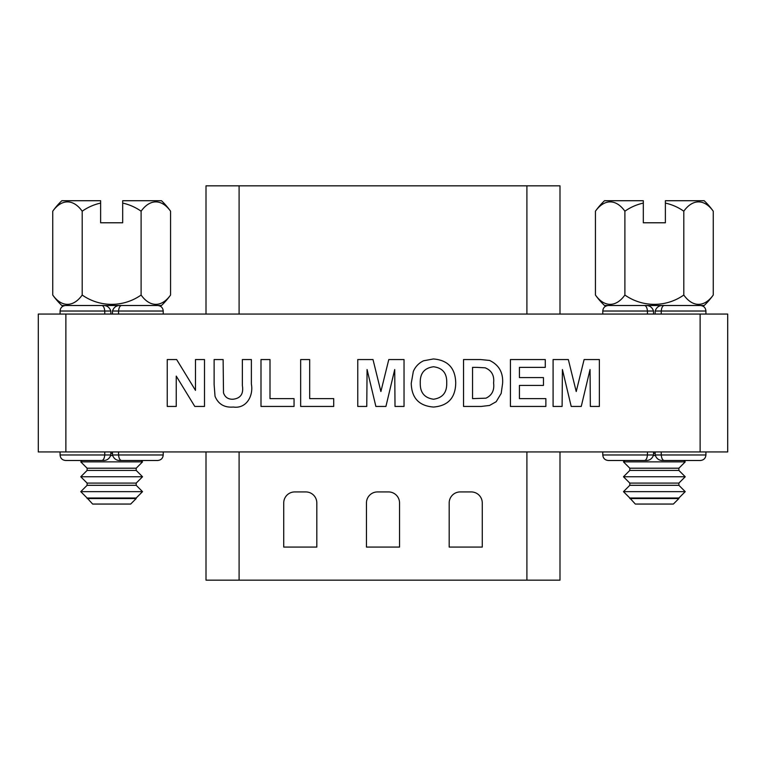 <?xml version="1.0" encoding="UTF-8"?>
<svg xmlns="http://www.w3.org/2000/svg" width="766" height="766" viewBox="0 0 766 766"><rect width="100%" height="100%" fill="white"/><g stroke="black" fill="none" stroke-linecap="round" stroke-linejoin="round"><path stroke-width="1.15" d="M654.346 468.208L678.887 468.208L685.235 461.869L623.467 461.869L629.805 468.208L654.346 468.208M678.887 468.208L678.887 470.42L629.805 470.42L629.805 468.208M655.217 455.521L653.475 455.521M629.805 470.42L623.467 476.758L685.235 476.758L678.887 470.42M653.522 453.319L655.179 453.319M678.887 483.097L678.887 485.309L629.805 485.309L629.805 483.097L678.887 483.097L685.235 476.758M629.805 485.309L623.467 491.648L685.235 491.648L678.887 485.309M629.805 498.542L678.887 498.542L673.371 504.057L635.32 504.057L629.805 497.996L678.887 497.996L685.235 491.648M705.917 314.06L705.917 311.025L661.24 311.025C661.633 307.386 662.714 305.548 664.486 305.51L654.346 305.51M704.165 305.51L604.527 305.51A72.301 72.301 0 0 1 595.441 295.034A51.226 25.613 -90 0 0 624.893 295.034A51.226 51.226 0 0 0 683.799 295.034A51.226 25.613 90 0 0 713.251 295.034A72.301 72.301 0 0 1 704.165 305.51M665.376 203.086L665.376 200.721L704.165 200.721A72.301 72.301 0 0 1 713.251 211.205A51.226 25.613 90 0 0 683.799 211.205A51.226 51.226 0 0 0 665.376 203.086L665.376 222.782L643.316 222.782L643.316 203.086A51.226 51.226 0 0 0 624.893 211.205A51.226 25.613 -90 0 0 595.441 211.205L595.441 295.034M624.893 211.205L624.893 295.034M683.799 211.205L683.799 295.034M713.251 211.205L713.251 295.034M643.316 203.086L643.316 200.721L604.527 200.721A72.301 72.301 0 0 0 595.441 211.205M629.805 200.721L643.316 200.721M112.478 451.94L112.478 454.975C113.837 458.872 116.556 460.711 120.626 460.49L121.794 460.49L120.626 460.49M112.478 454.975L163.215 454.975C162.919 458.288 161.08 460.127 157.7 460.49L121.794 460.49C120.023 460.452 118.941 458.614 118.548 454.975L118.548 451.94M102.682 460.49C106.752 460.711 109.461 458.872 110.821 454.975L104.76 454.975C104.368 458.614 103.286 460.452 101.514 460.49L65.598 460.49C62.218 460.127 60.38 458.288 60.083 454.975L104.76 454.975L104.76 451.94M110.821 454.975L110.821 451.94M727.7 451.94L700.124 451.94L700.124 314.06L727.7 314.06L727.7 451.94M65.876 451.94L38.3 451.94L38.3 314.06L65.876 314.06L65.876 451.94L700.124 451.94M602.785 451.94L602.785 454.975L653.522 454.975C652.163 458.872 649.444 460.711 645.374 460.49L644.206 460.49C645.977 460.452 647.059 458.614 647.452 454.975L647.452 451.94M653.522 454.975L653.522 451.94M655.179 451.94L655.179 454.975L705.917 454.975C705.62 458.288 703.782 460.127 700.402 460.49L664.486 460.49C662.714 460.452 661.633 458.614 661.24 454.975L661.24 451.94M545.871 406.44L510.415 406.44L510.415 359.56L545.277 359.56L545.277 367.374L519.434 367.374L519.434 377.59L543.467 377.59L543.467 385.403L519.434 385.403L519.434 398.626L545.871 398.626L545.871 406.44M433.546 407.043C419.04 405.942 411.61 398.023 411.246 383.278L413.343 371.366C415.45 366.569 418.849 363.046 423.541 360.796L433.422 358.957C448.005 360.164 455.435 368.197 455.722 383.067C455.435 397.851 448.053 405.846 433.546 407.043M333.717 406.44L300.665 406.44L300.665 359.56L309.675 359.56L309.675 398.626L333.717 398.626L333.717 406.44M214.116 384.465L214.116 359.56L223.126 359.56L223.5 392.853C225.013 397.286 228.191 399.412 233.027 399.23C240.629 398.368 243.741 393.801 242.362 385.547L242.362 359.56L251.382 359.56L251.382 384.082C253.584 395.629 246.575 408.967 233.304 407.043C224.419 407.761 218.329 404.189 215.035 396.309L214.116 384.465M65.876 314.06L700.124 314.06M176.247 406.44L167.237 406.44L167.237 359.56L176.659 359.56L195.483 390.363L195.483 359.56L204.503 359.56L204.503 406.44L194.794 406.44L176.247 376.106L176.247 406.44M294.048 406.44L260.995 406.44L260.995 359.56L270.005 359.56L270.005 398.626L294.048 398.626L294.048 406.44M366.77 406.44L357.76 406.44L357.76 359.56L373.004 359.56L380.894 391.541L388.783 359.56L404.036 359.56L404.036 406.44L395.017 406.44L394.72 369.538L385.92 406.44L375.876 406.44L367.077 369.538L366.77 406.44M463.535 406.44L463.535 359.56L480.732 359.56L489.608 360.451C498.972 364.942 503.31 372.611 502.601 383.45L501.175 393.427L496.177 401.71L489.57 405.444L481.24 406.44L463.535 406.44M562.1 406.44L553.09 406.44L553.09 359.56L568.334 359.56L576.223 391.541L584.113 359.56L599.366 359.56L599.366 406.44L590.347 406.44L590.05 369.538L581.25 406.44L571.206 406.44L562.407 369.538L562.1 406.44M644.206 460.49L608.3 460.49C604.92 460.127 603.081 458.288 602.785 454.975M655.179 454.975C656.539 458.872 659.248 460.711 663.318 460.49L664.486 460.49M644.206 305.51C645.977 305.548 647.059 307.386 647.452 311.025L647.452 314.06M102.682 305.51C106.752 305.289 109.461 307.128 110.821 311.025L110.821 314.06M101.514 305.51C103.286 305.548 104.368 307.386 104.76 311.025L104.76 314.06M112.478 314.06L112.478 311.025L163.215 311.025C162.919 307.712 161.08 305.873 157.7 305.51L121.794 305.51C120.023 305.548 118.941 307.386 118.548 311.025L118.548 314.06M645.374 305.51C649.444 305.289 652.163 307.128 653.522 311.025L653.522 314.06M655.179 314.06L655.179 311.025L661.24 311.025L661.24 314.06M664.486 305.51L678.887 305.51M629.805 305.51L608.3 305.51C604.92 305.873 603.081 307.712 602.785 311.025L602.785 314.06M112.478 311.025C113.837 307.128 116.556 305.289 120.626 305.51L111.654 305.51M655.179 311.025C656.539 307.128 659.248 305.289 663.318 305.51M157.7 305.51L136.195 305.51M87.113 305.51L65.598 305.51C62.218 305.873 60.38 307.712 60.083 311.025L60.083 314.06M477.007 367.374L472.555 367.374L472.555 398.626L485.97 398.176C491.983 395.323 494.52 390.267 493.591 383.019C494.463 375.522 491.657 370.457 485.165 367.824L477.007 367.374M420.266 382.971C420.017 392.527 424.441 397.937 433.537 399.23C442.643 397.918 447.038 392.451 446.712 382.837C447.038 373.272 442.643 367.919 433.537 366.77C424.374 367.948 419.95 373.348 420.266 382.971M111.654 468.208L136.195 468.208L142.533 461.869L80.765 461.869L87.113 468.208L111.654 468.208M136.195 468.208L136.195 470.42L87.113 470.42L87.113 468.208M112.525 455.521L110.783 455.521M87.113 470.42L80.765 476.758L142.533 476.758L136.195 470.42M110.821 453.319L112.478 453.319M136.195 483.097L136.195 485.309L87.113 485.309L87.113 483.097L136.195 483.097L142.533 476.758M87.113 485.309L80.765 491.648L142.533 491.648L136.195 485.309M87.113 498.542L136.195 498.542L130.68 504.057L92.629 504.057L87.113 497.996L136.195 497.996L142.533 491.648M161.473 305.51L61.835 305.51A72.301 72.301 0 0 1 52.749 295.034A51.226 25.613 -90 0 0 82.201 295.034A51.226 51.226 0 0 0 141.107 295.034A51.226 25.613 90 0 0 170.559 295.034A72.301 72.301 0 0 1 161.473 305.51M122.684 203.086L122.684 200.721L161.473 200.721A72.301 72.301 0 0 1 170.559 211.205A51.226 25.613 90 0 0 141.107 211.205A51.226 51.226 0 0 0 122.684 203.086L122.684 222.782L100.624 222.782L100.624 203.086A51.226 51.226 0 0 0 82.201 211.205A51.226 25.613 -90 0 0 52.749 211.205L52.749 295.034M82.201 211.205L82.201 295.034M141.107 211.205L141.107 295.034M170.559 211.205L170.559 295.034M100.624 203.086L100.624 200.721L61.835 200.721A72.301 72.301 0 0 0 52.749 211.205M87.113 200.721L100.624 200.721M206.006 314.06L206.006 185.832L559.994 185.832L559.994 314.06M559.994 451.94L559.994 580.168L206.006 580.168L206.006 451.94M482.274 547.077L482.274 502.956A11.03 11.03 0 0 0 471.243 491.925L460.213 491.925A11.03 11.03 0 0 0 449.182 502.956L449.182 547.077L482.274 547.077M316.818 502.956A11.03 11.03 0 0 0 305.787 491.925L294.757 491.925A11.03 11.03 0 0 0 283.726 502.956L283.726 547.077L316.818 547.077L316.818 502.956M399.546 502.956A11.03 11.03 0 0 0 388.515 491.925L377.485 491.925A11.03 11.03 0 0 0 366.454 502.956L366.454 547.077L399.546 547.077L399.546 502.956M653.522 311.025L602.785 311.025M110.821 311.025L60.083 311.025M526.903 185.832L526.903 314.06M239.097 185.832L239.097 314.06M526.903 580.168L526.903 451.94M239.097 580.168L239.097 451.94M683.856 460.49L685.235 461.869M624.845 460.49L623.467 461.869M629.805 483.097L623.467 476.758M629.805 497.996L623.467 491.648M678.887 498.542L678.887 497.996M163.215 454.975L163.215 451.94M60.083 454.975L60.083 451.94M705.917 454.975L705.917 451.94M163.215 311.025L163.215 314.06M705.917 311.025C705.62 307.712 703.782 305.873 700.402 305.51M141.155 460.49L142.533 461.869M82.144 460.49L80.765 461.869M87.113 483.097L80.765 476.758M87.113 497.996L80.765 491.648M136.195 498.542L136.195 497.996"/></g></svg>
